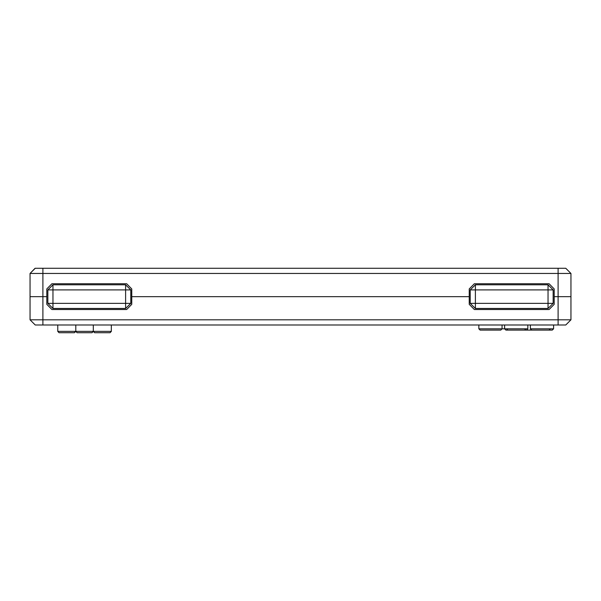 <?xml version="1.0" encoding="UTF-8"?>
<svg xmlns="http://www.w3.org/2000/svg" width="601" height="601" viewBox="0 0 601 601"><rect width="100%" height="100%" fill="white"/><g stroke="black" fill="none" stroke-linecap="round" stroke-linejoin="round"><path stroke-width="0.9" d="M478.869 328.83L480.154 330.122L500.761 330.122L502.053 328.83L478.869 328.83L478.869 324.968M527.806 324.968L527.806 328.83L504.622 328.83L505.914 330.122L526.521 330.122L505.914 330.122L504.622 328.83L504.622 324.968M530.382 328.83L531.667 330.122L552.274 330.122L553.566 328.83L530.382 328.83L530.382 324.968M558.074 324.968L42.926 324.968L42.926 296.639L30.05 296.639L46.795 296.639L46.795 288.908L51.941 283.755L126.638 283.755L131.792 288.908L131.792 304.361L126.638 309.515L51.941 309.515L46.795 304.361L46.795 296.639L42.926 296.639L42.926 268.301L35.083 268.301L30.05 273.455L570.95 273.455L565.796 268.301L558.074 268.301L558.074 296.639L570.95 296.639L554.205 296.639L558.074 296.639L558.074 324.968L565.796 324.968L570.95 319.815L30.05 319.815L35.204 324.968L42.926 324.968L35.204 324.968M125.609 303.332L125.609 308.486L130.763 303.332L47.825 303.332L52.971 308.486L52.971 284.791L47.825 289.937L130.763 289.937L125.609 284.791L125.609 303.332M475.391 303.332L470.237 303.332L475.391 308.486L475.391 284.791L470.237 289.937L553.175 289.937L548.029 284.791L548.029 308.486L553.175 303.332L475.391 303.332M527.806 328.83L526.521 330.122L527.806 328.83M506.56 330.122L507.845 328.83M550.343 328.83L549.059 330.122L525.875 330.122L524.59 328.83M111.313 331.406L93.283 331.406L94.575 332.699L110.028 332.699L111.313 331.406L111.313 324.968M77.056 332.699L75.771 331.406L57.741 331.406L59.026 332.699L74.479 332.699L75.771 331.406L93.283 331.406L91.998 332.699L77.056 332.699M75.771 324.968L75.771 331.406M93.283 324.968L93.283 331.406M57.741 324.968L57.741 331.406M469.208 304.361L474.362 309.515L549.059 309.515L554.205 304.361L554.205 288.908L549.059 283.755L474.362 283.755L469.208 288.908L469.208 296.639L131.792 296.639L469.208 296.639L469.208 304.361M570.95 319.815L570.95 273.455M35.204 268.301L30.05 273.455L30.05 319.815M558.074 268.301L42.926 268.301M125.609 284.791L52.971 284.791L47.825 289.937L47.825 303.332L52.971 308.486L125.609 308.486M130.763 303.332L130.763 289.937M475.391 308.486L548.029 308.486L553.175 303.332L553.175 289.937L548.029 284.791L475.391 284.791L470.237 289.937L470.237 303.332M553.175 303.332L553.175 289.937M504.622 328.83L502.053 328.83L502.053 324.968M30.05 273.455L35.083 268.301M553.566 324.968L553.566 328.83"/></g></svg>
